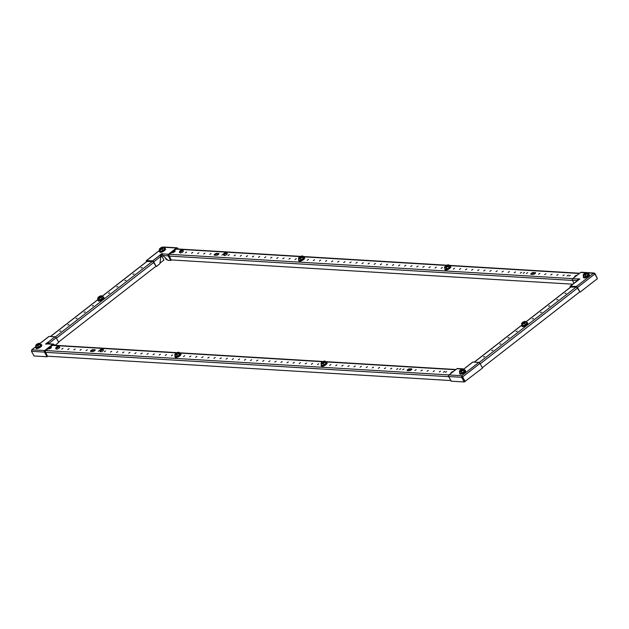 <?xml version="1.0" encoding="UTF-8"?>
<svg xmlns="http://www.w3.org/2000/svg" width="629" height="629" viewBox="0 0 629 629"><rect width="100%" height="100%" fill="white"/><g stroke="black" fill="none" stroke-linecap="round" stroke-linejoin="round"><path stroke-width="0.94" d="M49.282 343.843L49.015 343.363A1.14 0.487 -127.9 0 0 47.89 342.373L45.54 344.047L47.403 343.953A1.14 0.967 -86.5 0 1 47.993 343.764L53.347 344.087A1.14 0.967 93.5 0 1 54.094 344.598L54.503 345.219M52.962 344.936L53.732 345.211M47.702 342.365L48.913 343.819M39.973 343.418L48.873 336.491A1.14 0.487 -127.9 0 1 49.054 336.436L55.045 336.798A1.14 0.487 52.1 0 1 56.178 337.789L58.733 342.459L55.093 345.29L54.385 345.124M53.347 344.087A1.14 0.967 93.5 0 0 52.765 344.283L44.753 350.51A1.14 0.967 -86.5 0 0 44.462 352.098L47.018 356.761L47.505 356.384L45.068 351.084L53.072 344.849L53.607 344.975M48.016 342.931L46.507 344.11M31.607 350.864L31.969 349.74L31.474 351.312L34.029 355.975L47.018 356.761M35.963 346.54L31.678 349.873L44.753 350.51M146.604 261.664L146.494 261.452A1.14 0.487 52.1 0 1 146.4 260.587A1.14 0.487 52.1 0 1 146.581 260.54L152.572 260.901A1.14 0.487 -127.9 0 1 153.704 261.892L156.259 266.562L159.9 263.724L160.859 256.317A1.14 0.487 52.1 0 0 159.735 255.335L161.716 253.636L162.03 254.202L160.253 255.586M146.848 261.467L152.886 261.475L156.259 266.562M161.716 253.636L163.092 253.919A1.14 0.967 -86.5 0 0 162.793 255.508L167.982 260.335L170.711 260.5L168.155 255.83A1.14 0.967 93.5 0 1 168.446 254.25L176.458 248.015A1.14 0.967 -86.5 0 1 177.787 248.329L178.149 248.99M170.711 260.5L171.198 260.115L168.761 254.816L176.765 248.581L177.433 248.942M162.809 254.25L162.03 254.202M177.048 247.826L164.122 247.048L163.847 247.944L163.548 247.339M162.88 255.665L161.96 256.38M578.216 280.204L578.578 279.37L579.23 279.41M574.002 283.239L572.374 280.251L577.729 280.573L579.891 278.899L578.027 278.993A1.14 0.967 93.5 0 0 577.729 280.573L570.377 286.148A1.14 0.487 -127.9 0 0 570.196 286.195A1.14 0.487 -127.9 0 0 570.291 287.06L570.401 287.264M577.501 287.5L594.853 273.985L597.416 278.655L580.056 292.163L577.501 287.5A1.14 0.487 52.1 0 0 576.368 286.51L570.377 286.148M572.374 280.251A1.14 0.967 -86.5 0 1 572.665 278.671L580.669 272.436A1.14 0.967 93.5 0 1 581.259 272.247L594.185 273.025L593.462 273.214L594.995 273.536L594.507 273.922M580.056 292.163L576.683 287.083L570.652 287.076M578.271 278.804L578.578 279.37M594.853 273.985L593.462 273.214L587.541 272.852M594.995 273.536L597.283 278.419M463.243 368.924A1.14 0.967 93.5 0 0 462.339 369.026L462.307 369.05M448.674 376.519L461.662 377.306L464.218 381.968L451.229 381.19L448.674 376.519A1.14 0.967 93.5 0 1 448.972 374.939L456.976 368.704A1.14 0.967 -86.5 0 1 457.566 368.515L462.928 368.838M472.583 362.257A1.14 0.487 52.1 0 1 472.678 362.092A1.14 0.487 52.1 0 1 472.859 362.045L478.85 362.406A1.14 0.487 -127.9 0 1 479.974 363.397L482.529 368.059L464.807 381.551L461.757 375.71L462.622 376.905L461.757 375.71L478.85 362.406M463.943 369.137L465.696 367.619A1.14 0.487 -127.9 0 0 465.515 367.666A1.14 0.487 -127.9 0 0 465.413 367.989M464.218 381.968L464.705 381.591L462.071 376.276M45.752 350.55L461.757 375.71L461.662 377.306L462.15 376.92M479.974 363.397L462.622 376.905L465.177 381.575M60.864 330.933L59.739 331.294L60.864 330.933M69.001 324.603L67.877 324.957L69.001 324.603M77.139 318.266L76.015 318.628L77.139 318.266M85.277 311.937L84.152 312.291L85.277 311.937M93.414 305.6L92.29 305.961L93.414 305.6M109.69 292.933L108.565 293.295L109.69 292.933M117.827 286.604L116.703 286.958L117.827 286.604M125.965 280.267L124.841 280.628L125.965 280.267M134.103 273.937L132.978 274.291L134.103 273.937M142.24 267.6L141.116 267.962L142.24 267.6M149.466 261.271L150.307 261.318M49.463 347.664L49.974 348.6M49.211 347.853L49.793 348.686M160.835 255.13A1.282 0.55 52.1 0 1 161.842 256.16L163.957 260.036L160.018 263.103M58.528 342.082L155.803 266.382M484.66 356.541L483.536 356.895L484.66 356.541M492.798 350.204L491.674 350.565L492.798 350.204M500.936 343.874L499.811 344.228L500.936 343.874M509.073 337.537L507.949 337.899L509.073 337.537M517.211 331.208L516.087 331.562L517.211 331.208M533.486 318.541L532.362 318.895L533.486 318.541M541.624 312.204L540.5 312.566L541.624 312.204M549.762 305.875L548.637 306.229L549.762 305.875M557.899 299.538L556.775 299.899L557.899 299.538M566.037 293.208L564.913 293.562L566.037 293.208M573.263 286.871L574.112 286.926M482.325 367.69L579.608 291.99M444.648 371.393L443.382 372.219L444.648 371.393M400.807 368.743L399.541 369.569L400.807 368.743M446.598 371.511L445.324 372.337L446.598 371.511M440.512 371.141L439.239 371.967L440.512 371.141M434.419 370.772L433.145 371.597L434.419 370.772M428.333 370.402L427.06 371.228L428.333 370.402M422.24 370.033L420.974 370.866L422.24 370.033M416.154 369.671L414.881 370.497L416.154 369.671M403.975 368.932L402.702 369.758L403.975 368.932M397.882 368.563L396.616 369.388L397.882 368.563M391.796 368.193L390.523 369.026L391.796 368.193M385.711 367.831L384.437 368.657L385.711 367.831M379.617 367.462L378.344 368.287L379.617 367.462M373.532 367.092L372.258 367.918L373.532 367.092M367.438 366.723L366.172 367.548L367.438 366.723M361.353 366.353L360.079 367.187L361.353 366.353M355.259 365.992L353.993 366.817L355.259 365.992M349.174 365.622L347.9 366.448L349.174 365.622M343.08 365.252L341.814 366.078L343.08 365.252M336.995 364.883L335.721 365.708L336.995 364.883M330.909 364.513L329.635 365.347L330.909 364.513M318.73 363.782L317.456 364.608L318.73 363.782M312.637 363.413L311.371 364.238L312.637 363.413M306.551 363.043L305.277 363.869L306.551 363.043M300.458 362.674L299.192 363.507L300.458 362.674M294.372 362.312L293.098 363.137L294.372 362.312M288.279 361.942L287.013 362.768L288.279 361.942M282.193 361.573L280.919 362.398L282.193 361.573M276.107 361.203L274.834 362.037L276.107 361.203M270.014 360.842L268.74 361.667L270.014 360.842M263.928 360.472L262.655 361.298L263.928 360.472M257.835 360.103L256.569 360.928L257.835 360.103M251.749 359.733L250.476 360.559L251.749 359.733M245.656 359.363L244.39 360.197L245.656 359.363M239.57 359.002L238.297 359.827L239.57 359.002M233.477 358.632L232.211 359.458L233.477 358.632M227.391 358.263L226.118 359.088L227.391 358.263M221.306 357.893L220.032 358.719L221.306 357.893M215.212 357.524L213.946 358.357L215.212 357.524M209.127 357.162L207.853 357.987L209.127 357.162M203.033 356.792L201.767 357.618L203.033 356.792M196.948 356.423L195.674 357.248L196.948 356.423M190.854 356.053L189.588 356.879L190.854 356.053M184.769 355.684L183.495 356.517L184.769 355.684M172.59 354.953L171.316 355.778L172.59 354.953M166.504 354.583L165.23 355.409L166.504 354.583M160.411 354.213L159.145 355.039L160.411 354.213M154.325 353.844L153.051 354.677L154.325 353.844M148.232 353.482L146.966 354.308L148.232 353.482M142.146 353.113L140.872 353.938L142.146 353.113M136.053 352.743L134.787 353.569L136.053 352.743M129.967 352.374L128.693 353.199L129.967 352.374M123.874 352.004L122.608 352.838L123.874 352.004M117.788 351.642L116.514 352.468L117.788 351.642M111.703 351.273L110.429 352.098L111.703 351.273M105.609 350.903L104.343 351.729L105.609 350.903M99.524 350.534L98.25 351.367L99.524 350.534M87.345 349.803L86.071 350.628L87.345 349.803M81.251 349.433L79.985 350.259L81.251 349.433M75.165 349.064L73.892 349.889L75.165 349.064M69.072 348.694L67.806 349.527L69.072 348.694M62.986 348.332L61.713 349.158L62.986 348.332M56.06 348.269L55.627 348.788L56.295 348.71M49.479 347.648L49.998 348.592M453.454 371.448A1.596 0.511 -28.7 0 0 451.764 372.101A1.596 0.511 -28.7 0 0 450.962 373.099A1.596 0.511 -28.7 0 0 451.182 373.217M409.33 370.685A1.596 0.511 -28.7 0 0 411.036 370.056A1.596 0.511 -28.7 0 0 411.869 369.034A1.596 0.511 -28.7 0 0 411.61 368.916L409.66 368.798A1.596 0.511 -28.7 0 0 407.954 369.427A1.596 0.511 -28.7 0 0 407.12 370.45A1.596 0.511 -28.7 0 0 407.38 370.567L409.33 370.685M93.029 349.669A1.596 0.511 -28.7 0 0 91.323 350.298A1.596 0.511 -28.7 0 0 90.49 351.32A1.596 0.511 -28.7 0 0 90.749 351.438L92.699 351.556A1.596 0.511 -28.7 0 0 94.397 350.927A1.596 0.511 -28.7 0 0 95.238 349.905A1.596 0.511 -28.7 0 0 94.979 349.787L93.029 349.669L93.336 350.235A1.596 0.511 -28.7 0 0 90.946 351.454M47.93 348.851L48.858 348.906A1.596 0.511 -28.7 0 0 50.556 348.277A1.596 0.511 -28.7 0 0 51.397 347.255A1.596 0.511 -28.7 0 0 51.138 347.137L50.21 347.082M450.891 380.561L47.395 356.187M411.72 369.475L409.966 369.365A1.596 0.511 -28.7 0 0 407.576 370.583M95.089 350.345L93.336 350.235M51.248 347.695L49.549 347.593M568.341 275.125L567.075 275.95L568.341 275.125M524.5 272.475L523.234 273.3L524.5 272.475M570.291 275.243L569.025 276.068L570.291 275.243M564.205 274.873L562.931 275.699L564.205 274.873M558.112 274.503L556.846 275.337L558.112 274.503M552.026 274.142L550.752 274.967L552.026 274.142M545.933 273.772L544.667 274.598L545.933 273.772M539.847 273.403L538.573 274.228L539.847 273.403M527.668 272.664L526.402 273.497L527.668 272.664M521.583 272.302L520.309 273.128L521.583 272.302M515.489 271.932L514.223 272.758L515.489 271.932M509.404 271.563L508.13 272.388L509.404 271.563M503.31 271.193L502.044 272.019L503.31 271.193M497.224 270.824L495.951 271.657L497.224 270.824M491.131 270.462L489.865 271.288L491.131 270.462M485.045 270.093L483.772 270.918L485.045 270.093M478.96 269.723L477.686 270.549L478.96 269.723M472.866 269.354L471.601 270.179L472.866 269.354M466.781 268.984L465.507 269.817L466.781 268.984M460.687 268.622L459.422 269.448L460.687 268.622M454.602 268.253L453.328 269.078L454.602 268.253M442.423 267.514L441.149 268.339L442.423 267.514M436.329 267.144L435.064 267.978L436.329 267.144M430.244 266.782L428.97 267.608L430.244 266.782M424.158 266.413L422.885 267.239L424.158 266.413M418.065 266.043L416.799 266.869L418.065 266.043M411.979 265.674L410.706 266.499L411.979 265.674M405.886 265.312L404.62 266.138L405.886 265.312M399.8 264.943L398.527 265.768L399.8 264.943M393.707 264.573L392.441 265.399L393.707 264.573M387.621 264.204L386.348 265.029L387.621 264.204M381.528 263.834L380.262 264.667L381.528 263.834M375.442 263.472L374.169 264.298L375.442 263.472M369.357 263.103L368.083 263.928L369.357 263.103M363.263 262.733L361.997 263.559L363.263 262.733M357.178 262.364L355.904 263.189L357.178 262.364M351.084 261.994L349.818 262.828L351.084 261.994M344.999 261.633L343.725 262.458L344.999 261.633M338.905 261.263L337.639 262.089L338.905 261.263M332.82 260.893L331.546 261.719L332.82 260.893M326.726 260.524L325.46 261.349L326.726 260.524M320.641 260.154L319.367 260.988L320.641 260.154M314.555 259.793L313.281 260.618L314.555 259.793M308.462 259.423L307.196 260.249L308.462 259.423M296.283 258.684L295.017 259.51L296.283 258.684M290.197 258.315L288.923 259.148L290.197 258.315M284.104 257.953L282.838 258.778L284.104 257.953M278.018 257.583L276.744 258.409L278.018 257.583M271.925 257.214L270.659 258.039L271.925 257.214M265.839 256.844L264.565 257.67L265.839 256.844M259.753 256.475L258.48 257.308L259.753 256.475M253.66 256.113L252.394 256.939L253.66 256.113M247.574 255.744L246.301 256.569L247.574 255.744M241.481 255.374L240.215 256.2L241.481 255.374M235.395 255.004L234.122 255.83L235.395 255.004M229.302 254.643L228.036 255.468L229.302 254.643M223.216 254.273L221.943 255.099L223.216 254.273M211.037 253.534L209.764 254.36L211.037 253.534M204.952 253.165L203.678 253.998L204.952 253.165M198.858 252.803L197.592 253.629L198.858 252.803M192.773 252.433L191.499 253.259L192.773 252.433M186.679 252.064L185.413 252.889L186.679 252.064M179.752 252.001L179.32 252.52L179.988 252.441M578.711 279.819A0.59 0.503 -86.5 0 1 578.892 279.575L579.112 279.402M167.243 259.691L166.315 259.628L165.521 258.181M173.172 251.38L173.69 252.331M577.155 275.18A1.596 0.511 -28.7 0 0 575.456 275.832A1.596 0.511 -28.7 0 0 574.654 276.839A1.596 0.511 -28.7 0 0 574.875 276.949M533.022 274.425A1.596 0.511 -28.7 0 0 534.729 273.796A1.596 0.511 -28.7 0 0 535.562 272.766A1.596 0.511 -28.7 0 0 535.303 272.648L533.353 272.53A1.596 0.511 -28.7 0 0 531.647 273.159A1.596 0.511 -28.7 0 0 530.813 274.189A1.596 0.511 -28.7 0 0 531.073 274.307L533.022 274.425M216.722 253.401A1.596 0.511 -28.7 0 0 215.016 254.03A1.596 0.511 -28.7 0 0 214.182 255.052A1.596 0.511 -28.7 0 0 214.442 255.177L216.392 255.295A1.596 0.511 -28.7 0 0 218.098 254.659A1.596 0.511 -28.7 0 0 218.931 253.636A1.596 0.511 -28.7 0 0 218.672 253.518L216.722 253.401L217.036 253.967A1.596 0.511 -28.7 0 0 214.638 255.185M171.623 252.591L172.55 252.646A1.596 0.511 -28.7 0 0 174.257 252.009A1.596 0.511 -28.7 0 0 175.09 250.987A1.596 0.511 -28.7 0 0 174.831 250.869L173.903 250.814M572.775 284.19L171.088 259.919M535.421 273.206L533.667 273.104A1.596 0.511 -28.7 0 0 531.269 274.315M218.79 254.077L217.036 253.967M174.948 251.427L173.25 251.325M164.098 248.211A3.239 1.038 151.3 0 1 165.191 248.416A3.239 1.038 151.3 0 1 163.06 250.759A3.239 1.038 151.3 0 1 159.507 251.529A3.239 1.038 151.3 0 1 159.931 250.491M165.191 248.416L165.506 248.982A3.239 1.038 151.3 0 1 163.375 251.325A3.239 1.038 151.3 0 1 159.821 252.095L159.507 251.529M159.86 249.949L162.117 249.131L163.799 247.669L164.539 249.013L162.856 250.476L160.599 251.293L159.279 249.312L160.599 251.293M161.716 248.597A1.368 0.44 151.3 0 1 160.356 249.013A1.368 0.44 151.3 0 1 161.11 247.928A1.368 0.44 151.3 0 1 162.62 247.771A1.368 0.44 151.3 0 1 161.716 248.597M162.534 247.928L161.268 248.172L160.537 249.021M160.938 247.74A2.162 0.692 151.3 0 1 162.762 247.063A2.162 0.692 151.3 0 1 163.273 247.574A2.162 0.692 151.3 0 1 161.889 248.785A2.162 0.692 151.3 0 1 159.923 249.461A2.162 0.692 151.3 0 1 159.68 248.754A2.162 0.692 151.3 0 1 160.938 247.74M163.799 247.669L162.762 247.063M159.68 248.754L159.279 249.312M162.117 249.131L162.856 250.476M102.81 296.88A3.239 1.038 151.3 0 1 103.659 297.116A3.239 1.038 151.3 0 1 103.699 297.258A3.239 1.038 151.3 0 1 101.104 299.687A3.239 1.038 151.3 0 1 97.967 300.23A3.239 1.038 151.3 0 1 97.927 300.088A3.239 1.038 151.3 0 1 98.234 299.388M103.871 297.572A3.239 1.038 151.3 0 1 103.966 297.682A3.239 1.038 151.3 0 1 104.013 297.832A3.239 1.038 151.3 0 1 101.418 300.253A3.239 1.038 151.3 0 1 98.281 300.796A3.239 1.038 151.3 0 1 98.242 300.654M101.096 296.369A1.368 0.44 151.3 0 1 101.08 296.471A1.368 0.44 151.3 0 1 100.09 297.344A1.368 0.44 151.3 0 1 98.816 297.714A1.368 0.44 151.3 0 1 98.659 297.564A1.368 0.44 151.3 0 1 99.838 296.495A1.368 0.44 151.3 0 1 101.096 296.369M100.994 296.629L98.997 297.721M97.959 297.902A2.162 0.692 151.3 0 1 98.148 297.454A2.162 0.692 151.3 0 1 101.23 295.772A2.162 0.692 151.3 0 1 101.804 296.023A2.162 0.692 151.3 0 1 99.94 297.714A2.162 0.692 151.3 0 1 97.959 297.902M98.148 297.454L97.66 298.343L98.895 298.555L101.238 297.407L102.346 296.047L101.112 295.827M97.66 298.343L98.391 299.687L99.626 299.899L98.895 298.555M101.238 297.407L101.977 298.751L99.626 299.899M102.346 296.047L103.085 297.391L101.977 298.751M40.539 344.456A3.239 1.038 151.3 0 1 41.498 344.676A3.239 1.038 151.3 0 1 38.55 347.444A3.239 1.038 151.3 0 1 35.814 347.79A3.239 1.038 151.3 0 1 36.144 346.862M41.498 344.676L41.813 345.25A3.239 1.038 151.3 0 1 38.856 348.018A3.239 1.038 151.3 0 1 36.12 348.364L35.814 347.79M39.918 343.324L40.571 345.651L38.495 347.09L36.506 347.53L35.767 346.186L37.756 345.738L39.831 344.307L39.918 343.324L39.069 343.332A2.162 0.692 151.3 0 1 39.485 343.992A2.162 0.692 151.3 0 1 37.646 345.337A2.162 0.692 151.3 0 1 35.987 345.014A2.162 0.692 151.3 0 1 37.795 343.717A2.162 0.692 151.3 0 1 39.069 343.332M37.677 345.038A1.368 0.44 151.3 0 1 36.663 345.274A1.368 0.44 151.3 0 1 36.679 344.771A1.368 0.44 151.3 0 1 37.764 344.016A1.368 0.44 151.3 0 1 38.919 344.039A1.368 0.44 151.3 0 1 37.677 345.038M38.833 344.197L36.836 345.29M35.767 346.186L35.987 345.014M37.756 345.738L38.495 347.09M39.831 344.307L40.571 345.651M179.76 353.404A3.239 1.038 151.3 0 1 180.476 353.482A3.239 1.038 151.3 0 1 180.641 353.64A3.239 1.038 151.3 0 1 178.581 355.935A3.239 1.038 151.3 0 1 175.114 356.902A3.239 1.038 151.3 0 1 174.956 356.753A3.239 1.038 151.3 0 1 175.232 355.88M180.79 354.056A3.239 1.038 151.3 0 1 180.955 354.206A3.239 1.038 151.3 0 1 178.895 356.501A3.239 1.038 151.3 0 1 175.428 357.469A3.239 1.038 151.3 0 1 175.263 357.319A3.239 1.038 151.3 0 1 175.224 357.099M177.991 352.759A1.368 0.44 151.3 0 1 178.062 352.995A1.368 0.44 151.3 0 1 177.071 353.868A1.368 0.44 151.3 0 1 175.798 354.237A1.368 0.44 151.3 0 1 175.727 354.206A1.368 0.44 151.3 0 1 176.411 353.246A1.368 0.44 151.3 0 1 177.991 352.759M177.976 353.152L175.978 354.245M175.074 354.622A2.162 0.692 151.3 0 1 175.129 353.978A2.162 0.692 151.3 0 1 178.211 352.287A2.162 0.692 151.3 0 1 178.652 352.342A2.162 0.692 151.3 0 1 177.575 353.868A2.162 0.692 151.3 0 1 175.074 354.622M175.145 354.009L174.807 355.102L176.647 354.811L178.833 353.419L179.171 352.319L178.211 352.287M174.807 355.102L175.546 356.446L177.386 356.156L176.647 354.811M178.833 353.419L179.564 354.764L177.386 356.156M179.171 352.319L179.902 353.671L179.564 354.764M325.759 362.257A3.239 1.038 151.3 0 1 326.388 362.241A3.239 1.038 151.3 0 1 326.781 362.469A3.239 1.038 151.3 0 1 324.965 364.616A3.239 1.038 151.3 0 1 321.482 365.803A3.239 1.038 151.3 0 1 321.089 365.583A3.239 1.038 151.3 0 1 321.466 364.6M326.781 362.469L327.088 363.035A3.239 1.038 151.3 0 1 325.272 365.19A3.239 1.038 151.3 0 1 321.789 366.377A3.239 1.038 151.3 0 1 321.403 366.149L321.089 365.583M324.037 361.565A1.368 0.44 151.3 0 1 324.202 361.824A1.368 0.44 151.3 0 1 323.235 362.689A1.368 0.44 151.3 0 1 321.962 363.067A1.368 0.44 151.3 0 1 321.938 363.067A1.368 0.44 151.3 0 1 322.378 362.186A1.368 0.44 151.3 0 1 324.037 361.565M324.116 361.982L322.119 363.075M321.364 363.507A2.162 0.692 151.3 0 1 321.27 362.807A2.162 0.692 151.3 0 1 324.344 361.117A2.162 0.692 151.3 0 1 324.635 361.125A2.162 0.692 151.3 0 1 324.014 362.493A2.162 0.692 151.3 0 1 321.364 363.507M321.183 362.933L321.128 363.994L323.196 363.452L325.193 362.005L325.122 361.093L324.344 361.117M321.128 363.994L321.867 365.339L323.935 364.796L323.196 363.452M325.193 362.005L325.932 363.35L323.935 364.796M325.122 361.093L325.932 363.35M464.446 370.049A3.239 1.038 151.3 0 1 465.295 370.284A3.239 1.038 151.3 0 1 461.89 373.249A3.239 1.038 151.3 0 1 459.61 373.398A3.239 1.038 151.3 0 1 459.878 372.549M465.295 370.284L465.609 370.858A3.239 1.038 151.3 0 1 462.205 373.815A3.239 1.038 151.3 0 1 459.925 373.972L459.61 373.398M463.864 368.995L464.603 370.339L464.147 371.487L461.922 372.848L460.161 373.076L459.422 371.723L461.191 371.503L463.408 370.143L463.864 368.995L462.865 368.94A2.162 0.692 151.3 0 1 463.219 369.679A2.162 0.692 151.3 0 1 461.143 371.071A2.162 0.692 151.3 0 1 459.783 370.623A2.162 0.692 151.3 0 1 461.89 369.199A2.162 0.692 151.3 0 1 462.865 368.94M461.285 370.725A1.368 0.44 151.3 0 1 460.459 370.882A1.368 0.44 151.3 0 1 460.53 370.316A1.368 0.44 151.3 0 1 461.757 369.538A1.368 0.44 151.3 0 1 462.724 369.64A1.368 0.44 151.3 0 1 461.285 370.725M462.637 369.797L460.64 370.898M459.878 370.583L459.422 371.723M461.191 371.503L461.922 372.848M463.408 370.143L464.147 371.487M526.497 322.504A3.239 1.038 151.3 0 1 527.456 322.724A3.239 1.038 151.3 0 1 526.096 324.572A3.239 1.038 151.3 0 1 522.825 326.042A3.239 1.038 151.3 0 1 521.771 325.838A3.239 1.038 151.3 0 1 522.101 324.91M527.456 322.724L527.77 323.29A3.239 1.038 151.3 0 1 526.402 325.138A3.239 1.038 151.3 0 1 523.139 326.616A3.239 1.038 151.3 0 1 522.078 326.404L521.771 325.838M523.084 325.578L521.48 323.77L523.084 325.578L525.412 324.603L524.672 323.259L526.127 321.828L526.858 323.172L525.412 324.603M524.437 321.828A1.368 0.44 151.3 0 1 524.877 322.079A1.368 0.44 151.3 0 1 522.919 323.314A1.368 0.44 151.3 0 1 522.62 323.322A1.368 0.44 151.3 0 1 522.88 322.575A1.368 0.44 151.3 0 1 524.437 321.828M524.79 322.237L522.793 323.33M522.487 323.746A2.162 0.692 151.3 0 1 521.944 323.062A2.162 0.692 151.3 0 1 524.869 321.395A2.162 0.692 151.3 0 1 525.026 321.372A2.162 0.692 151.3 0 1 525.121 322.394A2.162 0.692 151.3 0 1 522.487 323.746M521.944 323.062L521.48 323.77M522.353 324.234L524.672 323.259M571.203 286.745L526.127 321.828L525.026 321.372M588.052 273.796A3.239 1.038 151.3 0 1 588.996 274.024A3.239 1.038 151.3 0 1 585.976 276.823A3.239 1.038 151.3 0 1 583.303 277.137A3.239 1.038 151.3 0 1 583.626 276.217M588.996 274.024L589.302 274.59A3.239 1.038 151.3 0 1 586.283 277.389A3.239 1.038 151.3 0 1 583.618 277.704L583.303 277.137M587.439 272.672L588.036 275.03L585.929 276.453L583.971 276.862L583.24 275.518L585.198 275.109L587.297 273.686L587.439 272.672L586.558 272.672A2.162 0.692 151.3 0 1 586.975 273.34A2.162 0.692 151.3 0 1 585.096 274.7A2.162 0.692 151.3 0 1 583.484 274.362A2.162 0.692 151.3 0 1 585.332 273.041A2.162 0.692 151.3 0 1 586.558 272.672M585.143 274.393A1.368 0.44 151.3 0 1 584.152 274.614A1.368 0.44 151.3 0 1 584.176 274.102A1.368 0.44 151.3 0 1 585.284 273.34A1.368 0.44 151.3 0 1 586.417 273.379A1.368 0.44 151.3 0 1 585.143 274.393M586.33 273.536L584.333 274.629M583.24 275.518L583.484 274.362M585.198 275.109L585.929 276.453M587.297 273.686L588.036 275.03M449.649 265.965A3.239 1.038 151.3 0 1 450.474 266.201A3.239 1.038 151.3 0 1 446.724 269.291A3.239 1.038 151.3 0 1 444.789 269.314A3.239 1.038 151.3 0 1 445.033 268.497M450.474 266.201L450.789 266.767A3.239 1.038 151.3 0 1 447.038 269.865A3.239 1.038 151.3 0 1 445.096 269.88L444.789 269.314M446.818 268.874L445.261 268.913L444.522 267.569L446.087 267.522L446.818 268.874L449.122 267.584L448.383 266.232L449.114 264.99L449.853 266.334L449.122 267.584M447.077 265.399A1.368 0.44 151.3 0 1 447.895 265.556A1.368 0.44 151.3 0 1 446.315 266.696A1.368 0.44 151.3 0 1 445.631 266.798A1.368 0.44 151.3 0 1 445.749 266.185A1.368 0.44 151.3 0 1 447.077 265.399M447.809 265.713L445.812 266.806M446.095 267.073A2.162 0.692 151.3 0 1 444.962 266.539A2.162 0.692 151.3 0 1 447.298 265.029A2.162 0.692 151.3 0 1 448.045 264.856A2.162 0.692 151.3 0 1 448.335 265.666A2.162 0.692 151.3 0 1 446.095 267.073M445.253 266.319L444.522 267.569M446.087 267.522L448.383 266.232M449.114 264.99L447.557 265.029M303.453 257.143A3.239 1.038 151.3 0 1 304.334 257.371A3.239 1.038 151.3 0 1 301.079 260.272A3.239 1.038 151.3 0 1 298.649 260.485A3.239 1.038 151.3 0 1 298.932 259.62M304.334 257.371L304.648 257.937A3.239 1.038 151.3 0 1 301.393 260.846A3.239 1.038 151.3 0 1 298.964 261.051L298.649 260.485M301.079 259.887L299.239 260.186L298.5 258.841L300.348 258.543L301.079 259.887L303.264 258.495L302.525 257.151L302.863 256.058L303.595 257.403L303.264 258.495M300.733 256.648A1.368 0.44 151.3 0 1 301.763 256.726A1.368 0.44 151.3 0 1 300.379 257.788A1.368 0.44 151.3 0 1 299.498 257.969A1.368 0.44 151.3 0 1 299.553 257.426A1.368 0.44 151.3 0 1 300.733 256.648M301.668 256.884L299.671 257.976M300.285 258.118A2.162 0.692 151.3 0 1 298.822 257.709A2.162 0.692 151.3 0 1 300.835 256.325A2.162 0.692 151.3 0 1 301.904 256.027A2.162 0.692 151.3 0 1 302.282 256.742A2.162 0.692 151.3 0 1 300.285 258.118M298.838 257.741L298.5 258.841M300.348 258.543L302.525 257.151M302.863 256.058L301.904 256.027M179.579 251.694L180.161 252.756A1.824 0.582 -28.7 0 0 182.166 252.323A1.824 0.582 -28.7 0 0 183.361 251.002L182.78 249.941A1.824 0.582 -28.7 0 0 182.756 249.902A1.824 0.582 -28.7 0 0 180.782 250.373A1.824 0.582 -28.7 0 0 179.579 251.694A1.824 0.582 -28.7 0 0 179.603 251.726A1.824 0.582 -28.7 0 0 181.584 251.254A1.824 0.582 -28.7 0 0 182.78 249.941M181.962 250.256A12.203 0.881 59.9 0 1 182.017 250.311A12.242 11.566 137.8 0 0 181.364 250.649A12.242 0.888 59.9 0 1 181.545 250.853A12.203 11.534 137.8 0 0 181.152 251.081A12.242 0.888 -120.1 0 0 180.971 250.877A12.242 11.566 137.8 0 0 180.358 251.27A12.203 0.881 -120.1 0 0 180.311 251.215A12.203 0.881 -120.1 0 0 180.264 251.16A12.242 11.566 -42.2 0 1 180.877 250.767A12.242 0.888 -120.1 0 0 180.727 250.617A12.203 11.534 -42.2 0 1 181.121 250.389A12.242 0.888 59.9 0 1 181.27 250.531A12.242 11.566 -42.2 0 1 181.915 250.2A12.203 0.881 59.9 0 1 181.962 250.256M181.121 250.389L181.419 250.924M223.421 254.344L224.003 255.405A1.824 0.582 -28.7 0 0 225.748 255.107A1.824 0.582 -28.7 0 0 227.203 253.652L226.621 252.583A1.824 0.582 -28.7 0 0 224.875 252.882A1.824 0.582 -28.7 0 0 223.405 254.297A1.824 0.582 -28.7 0 0 223.421 254.344A1.824 0.582 -28.7 0 0 225.166 254.045A1.824 0.582 -28.7 0 0 226.644 252.63A1.824 0.582 -28.7 0 0 226.621 252.583M225.827 252.944A12.203 0.959 62.8 0 0 225.85 253.015A12.242 11.566 165.9 0 0 225.182 253.322A12.242 0.959 62.8 0 0 225.261 253.581A12.203 11.526 165.9 0 0 224.852 253.794A12.242 0.959 -117.2 0 1 224.781 253.526A12.242 11.566 165.9 0 0 224.144 253.888A12.203 0.959 -117.2 0 1 224.128 253.817A12.203 0.959 -117.2 0 1 224.113 253.746A12.242 11.566 -14.1 0 1 224.742 253.385A12.242 0.959 -117.2 0 1 224.702 253.18A12.203 11.526 -14.1 0 1 225.103 252.976A12.242 0.959 62.8 0 0 225.143 253.173A12.242 11.566 -14.1 0 1 225.811 252.874A12.203 0.959 62.8 0 0 225.827 252.944M224.702 253.18L224.993 253.715M99.728 350.605L100.31 351.666A1.824 0.582 -28.7 0 0 101.851 351.477A1.824 0.582 -28.7 0 0 103.51 349.913L102.928 348.851A1.824 0.582 -28.7 0 0 101.387 349.048A1.824 0.582 -28.7 0 0 99.704 350.479A1.824 0.582 -28.7 0 0 99.728 350.605A1.824 0.582 -28.7 0 0 101.269 350.408A1.824 0.582 -28.7 0 0 102.952 348.977A1.824 0.582 -28.7 0 0 102.928 348.851M102.134 349.252A12.203 2.414 65.2 0 0 102.126 349.339A12.242 11.346 -174.9 0 0 101.466 349.606A12.242 2.422 65.2 0 0 101.458 349.913A12.203 11.314 -174.9 0 0 101.049 350.101A12.242 2.422 -114.8 0 1 101.057 349.795A12.242 11.346 -174.9 0 0 100.42 350.125A12.203 2.414 -114.8 0 1 100.428 350.038A12.203 2.414 -114.8 0 1 100.436 349.96A12.242 11.346 5.1 0 1 101.072 349.63A12.242 2.422 -114.8 0 1 101.112 349.386A12.203 11.314 5.1 0 1 101.521 349.197A12.242 2.422 65.2 0 0 101.481 349.441A12.242 11.346 5.1 0 1 102.142 349.166A12.203 2.414 65.2 0 0 102.134 349.252M101.112 349.386L101.411 349.928M55.887 347.955L56.468 349.016A1.824 0.582 -28.7 0 0 57.852 348.891A1.824 0.582 -28.7 0 0 59.669 347.263L59.087 346.202A1.824 0.582 -28.7 0 0 57.695 346.327A1.824 0.582 -28.7 0 0 55.871 347.766A1.824 0.582 -28.7 0 0 55.887 347.955A1.824 0.582 -28.7 0 0 57.27 347.829A1.824 0.582 -28.7 0 0 59.102 346.398A1.824 0.582 -28.7 0 0 59.087 346.202M58.285 346.634A12.203 3.46 67 0 0 58.261 346.736A12.242 11.07 -164.2 0 0 57.601 346.98A12.242 3.475 67 0 0 57.53 347.31A12.203 11.039 -164.2 0 0 57.129 347.475A12.242 3.475 -113 0 1 57.2 347.145A12.242 11.07 -164.2 0 0 56.571 347.452A12.203 3.46 -113 0 1 56.594 347.357A12.203 3.46 -113 0 1 56.626 347.263A12.242 11.07 15.8 0 1 57.255 346.964A12.242 3.475 -113 0 1 57.349 346.689A12.203 11.039 15.8 0 1 57.758 346.516A12.242 3.475 67 0 0 57.656 346.791A12.242 11.07 15.8 0 1 58.316 346.548A12.203 3.46 67 0 0 58.285 346.634M57.349 346.689L57.577 347.098M49.015 343.363L56.178 337.789M47.89 342.373L55.045 336.798M49.054 336.436L40.004 343.481M35.995 346.603L31.969 349.74M52.765 344.283L47.403 343.953M31.474 351.312L44.462 352.098M153.704 261.892L160.859 256.317M162.793 255.508L168.155 255.83M163.092 253.919L168.446 254.25M176.458 248.015L163.666 247.244M159.797 250.256L146.581 260.54M152.572 260.901L159.735 255.335M176.655 248.675L177.299 248.714M576.368 286.51L593.462 273.214M586.079 272.766L580.669 272.436M572.665 278.671L578.027 278.993M462.339 369.026L456.976 368.704M472.859 362.045L465.696 367.619M56.406 338.213L153.688 262.505M161.095 256.742L161.842 256.16M55.383 336.924L152.375 261.444M50.532 336.531L98.187 299.443M102.409 296.157L147.406 261.145M480.21 363.821L577.485 288.113M479.18 362.532L576.172 287.052M474.337 362.139L521.984 325.051M455.64 369.75L325.555 361.887M322.661 361.714L179.572 353.066M176.529 352.885L52.388 345.384M448.776 376.692L45.272 352.311M51.358 347.538L51.138 347.137M95.199 350.188L94.979 349.787M411.83 369.317L411.61 368.916M409.966 369.365L409.66 368.798M579.333 273.481L449.468 265.635M446.362 265.446L303.272 256.805M300.222 256.616L176.089 249.115M572.689 278.647L169.445 254.281M572.469 280.424L168.973 256.05M175.051 251.278L174.831 250.869M218.892 253.919L218.672 253.518M535.523 273.057L535.303 272.648M533.667 273.104L533.353 272.53M159.758 250.193L146.4 260.587M570.196 286.195L577.359 280.62M465.515 367.666L472.678 362.092M462.063 376.464L461.875 375.922M50.414 336.523L98.203 299.333M102.37 296.086L147.28 261.137M474.211 362.131L522.086 324.871M526.064 321.773L571.077 286.745M455.939 369.514L325.413 361.628M323.117 361.486L179.43 352.806M176.977 352.657L52.694 345.148M579.631 273.245L449.326 265.375M446.81 265.218L303.123 256.538M300.67 256.388L176.387 248.88M103.659 297.116L103.966 297.682M97.967 300.23L98.281 300.796M174.956 356.753L175.263 357.319M180.641 353.64L180.955 354.206"/></g></svg>
